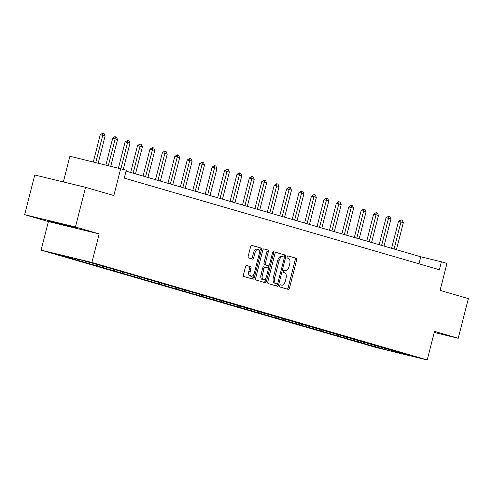 <?xml version="1.0" encoding="UTF-8"?>
<svg xmlns="http://www.w3.org/2000/svg" width="493" height="493" viewBox="0 0 493 493"><rect width="100%" height="100%" fill="white"/><g stroke="black" fill="none" stroke-linecap="round" stroke-linejoin="round"><path stroke-width="0.74" d="M279.734 285.755A1.128 0.567 103.6 0 0 280.006 287L288.313 289.416A1.608 0.813 103.6 0 0 288.331 289.422A1.608 0.813 103.6 0 0 289.49 288.085L296.638 260.051A1.608 0.813 103.6 0 0 296.25 258.264L287.943 255.849A1.128 0.567 103.6 0 0 287.93 255.849A1.128 0.567 103.6 0 0 287.123 256.779A1.128 0.567 103.6 0 0 287.388 258.03L288.467 258.344A5.146 2.601 103.6 0 1 289.699 264.057L289.101 266.393A5.146 2.601 103.6 0 1 285.385 270.663A5.146 2.601 103.6 0 1 285.33 270.651L284.251 270.337A1.128 0.567 103.6 0 0 284.239 270.33A1.128 0.567 103.6 0 0 283.426 271.267A1.128 0.567 103.6 0 0 283.697 272.518L284.775 272.826A5.146 2.601 103.6 0 1 286.002 278.539L285.41 280.874A5.146 2.601 103.6 0 1 281.694 285.151A5.146 2.601 103.6 0 1 281.639 285.133L280.56 284.818A1.128 0.567 103.6 0 0 280.548 284.818A1.128 0.567 103.6 0 0 279.734 285.755M246.666 265.517A1.608 0.813 103.6 0 0 246.648 265.511A1.608 0.813 103.6 0 0 245.489 266.842L243.48 274.712A1.608 0.813 103.6 0 0 243.869 276.493L253.094 279.18A1.608 0.813 103.6 0 0 253.106 279.18A1.608 0.813 103.6 0 0 254.271 277.849L261.419 249.809A1.608 0.813 103.6 0 0 261.031 248.028L251.806 245.341A1.608 0.813 103.6 0 0 251.787 245.341A1.608 0.813 103.6 0 0 250.629 246.673L248.207 256.175A1.608 0.813 103.6 0 0 248.589 257.962L252.539 259.108A1.608 0.813 103.6 0 0 252.558 259.115A1.608 0.813 103.6 0 0 253.716 257.777L254.918 253.063A4.301 2.175 103.6 0 1 258.024 249.495A4.301 2.175 103.6 0 1 259.102 254.283L254.394 272.74A4.301 2.175 103.6 0 1 251.288 276.308A4.301 2.175 103.6 0 1 250.216 271.526L250.999 268.445A1.608 0.813 103.6 0 0 250.61 266.664L246.629 265.505M434.228 332.448L458.237 338.278L468.35 298.604L440.076 290.389L446.954 263.41L441.377 261.789L439.355 269.726L124.261 178.121L126.288 170.19L69.914 156.238L63.363 181.935M75.447 226.996L24.65 214.671L48.388 221.567L99.179 233.898L75.447 226.996L85.56 187.322L113.834 195.542L120.711 168.569M99.179 233.898L91.901 262.461L427.221 359.939L376.424 347.614L41.104 250.13L91.901 262.461M458.237 338.278L434.506 331.376L427.221 359.939M267.798 281.78A1.608 0.813 103.6 0 0 268.18 283.561L277.405 286.248A1.608 0.813 103.6 0 0 277.423 286.248A1.608 0.813 103.6 0 0 278.582 284.917L285.73 256.878A1.608 0.813 103.6 0 0 285.348 255.097L276.123 252.41A1.608 0.813 103.6 0 0 276.105 252.41A1.608 0.813 103.6 0 0 274.94 253.741L267.798 281.78M272.586 252.607L273.695 252.878L266.43 281.38A1.608 0.813 103.6 0 1 265.265 282.717A1.608 0.813 103.6 0 1 265.246 282.711L256.021 280.03A1.608 0.813 103.6 0 1 255.639 278.243L262.787 250.21A1.608 0.813 103.6 0 1 263.946 248.873L263.965 248.879A1.608 0.813 103.6 0 0 263.946 248.873M263.965 248.879L267.915 250.025A1.608 0.813 103.6 0 1 268.297 251.812L265.4 263.182A1.608 0.813 103.6 0 0 265.782 264.963L268.402 265.727A1.608 0.813 103.6 0 0 268.42 265.733A1.608 0.813 103.6 0 0 269.579 264.396L272.598 252.558A1.128 0.567 103.6 0 1 273.412 251.627A1.128 0.567 103.6 0 1 273.695 252.878M24.65 214.671L34.763 174.997L85.56 187.322M72.003 258.634L370.212 345.328L388.761 350.48L409.628 355.545L98.113 264.747L79.564 259.589L58.698 254.53L72.058 258.418M77.943 259.201L77.019 259.854M85.671 261.364L84.66 262.079M90.447 262.757L89.443 263.465M98.095 264.981L97.09 265.69M102.871 266.368L101.866 267.077M110.518 268.593L109.514 269.301M115.3 269.979L114.29 270.688M122.942 272.204L121.937 272.912M127.724 273.59L126.719 274.299M135.372 275.815L134.361 276.524M140.148 277.202L139.143 277.916M147.795 279.426L146.791 280.135M152.571 280.819L151.567 281.528M160.219 283.037L159.214 283.746M165.001 284.43L163.99 285.139M172.642 286.649L171.638 287.364M177.425 288.041L176.42 288.75M185.072 290.266L184.062 290.975M189.848 291.653L188.844 292.361M197.496 293.877L196.491 294.586M202.272 295.264L201.267 295.973M209.919 297.489L208.915 298.197M214.701 298.875L213.691 299.584M222.343 301.1L221.339 301.808M227.125 302.492L226.121 303.201M234.773 304.711L233.762 305.42M239.549 306.104L238.544 306.812M247.196 308.322L246.192 309.031M251.972 309.715L250.968 310.424M259.62 311.94L258.615 312.648M264.402 313.326L263.391 314.035M272.044 315.551L271.039 316.26M276.826 316.937L275.821 317.646M284.473 319.162L283.469 319.871M289.249 320.549L288.245 321.257M296.897 322.773L295.892 323.482M301.673 324.16L300.668 324.875M309.321 326.384L308.316 327.093M314.103 327.777L313.098 328.486M321.75 329.996L320.74 330.704M326.526 331.388L325.522 332.097M334.174 333.607L333.169 334.322M338.95 335L337.945 335.708M346.597 337.224L345.593 337.933M351.38 338.611L350.369 339.32M359.021 340.836L358.017 341.544M363.803 342.222L362.799 342.931M371.451 344.447L370.44 345.155M376.227 345.833L375.222 346.542M389.316 349.642L388.761 350.48M48.388 221.567L41.104 250.13M441.377 261.789L420.782 256.791L126.048 171.108M72.921 257.981L72.237 258.461M418.995 263.804L420.782 256.791M434.284 332.239L435.83 332.615L435.794 332.239L434.382 331.863M47.057 220.328L47.094 220.71L77.728 228.512L77.691 228.136L62.358 224.044L47.057 220.328M77.333 228.068L62.512 224.469L62.432 224.802M47.186 220.359L47.094 220.71M281.694 285.151L280.369 284.831A5.146 2.601 103.6 0 0 280.375 284.831L281.639 285.133M285.385 270.663L284.06 270.343A5.146 2.601 103.6 0 0 284.073 270.343L285.33 270.651M287.172 289.083A1.608 0.813 103.6 0 0 288.115 287.752L295.264 259.719A1.608 0.813 103.6 0 0 294.882 257.931L287.752 255.861M284.171 257.266L284.356 256.545A1.608 0.813 103.6 0 0 283.974 254.758L275.889 252.41M276.265 285.915A1.608 0.813 103.6 0 0 277.214 284.584L277.423 283.74M277.103 283.814A1.128 0.567 103.6 0 0 277.115 283.82A1.128 0.567 103.6 0 0 277.929 282.883L284.202 258.277A1.128 0.567 103.6 0 0 283.931 257.026L282.797 256.693A5.146 2.601 103.6 0 0 282.742 256.68A5.146 2.601 103.6 0 0 279.026 260.951L274.737 277.775A5.146 2.601 103.6 0 0 275.969 283.487L275.729 283.481A1.128 0.567 103.6 0 0 275.741 283.487A1.128 0.567 103.6 0 0 275.753 283.487L275.969 283.487M282.68 256.668L281.423 256.36A5.146 2.601 103.6 0 0 281.367 256.348A5.146 2.601 103.6 0 0 277.651 260.618L279.026 260.951M274.595 283.155A5.146 2.601 103.6 0 1 273.362 277.442L277.651 260.618M263.73 248.879L267.915 250.025M267.027 265.394L267.046 265.4A1.608 0.813 103.6 0 0 267.064 265.4A1.608 0.813 103.6 0 1 267.027 265.394L264.408 264.63A1.608 0.813 103.6 0 1 264.026 262.849L266.923 251.479A1.608 0.813 103.6 0 0 266.54 249.692M269.024 265.487L268.266 268.451M265.795 278.138L265.055 281.047L266.43 281.38M262.393 274.977A4.301 2.175 103.6 0 0 263.465 279.765A4.301 2.175 103.6 0 0 266.571 276.197L268.229 269.696A1.608 0.813 103.6 0 0 267.847 267.909L265.228 267.144A1.608 0.813 103.6 0 0 265.209 267.144A1.608 0.813 103.6 0 0 264.051 268.475L262.393 274.977L261.019 274.644A4.301 2.175 103.6 0 0 262.097 279.432L263.465 279.765M263.835 266.812L265.209 267.144L263.854 266.812A1.608 0.813 103.6 0 0 263.835 266.812A1.608 0.813 103.6 0 0 262.677 268.143L264.051 268.475M261.019 274.644L262.677 268.143M264.106 282.378A1.608 0.813 103.6 0 0 265.055 281.047M251.288 276.308L249.92 275.975A4.301 2.175 103.6 0 1 248.842 271.193L249.624 268.112A1.608 0.813 103.6 0 0 249.242 266.331L246.432 265.511M258.024 249.495L256.65 249.162A4.301 2.175 103.6 0 0 253.544 252.73L254.918 253.063M251.399 258.776A1.608 0.813 103.6 0 0 252.342 257.445L253.544 252.73M259.355 252.182L260.045 249.476A1.608 0.813 103.6 0 0 259.657 247.689L251.572 245.341M251.954 278.847A1.608 0.813 103.6 0 0 252.897 277.516L253.618 274.687M396.434 249.711L403.323 222.682L400.932 221.992L394.043 249.02M398.461 221.388L401.025 219.847L400.932 221.992L398.461 221.388L391.602 248.306M401.025 219.847L402.22 220.198L403.323 222.682M435.43 332.14L434.364 331.912M52.961 221.764L71.96 226.607M62.512 224.469L47.648 220.476M384.01 246.099L390.9 219.071L388.509 218.374L381.619 245.403M386.037 217.777L388.601 216.236L388.509 218.374L386.037 217.777L379.179 244.694M388.601 216.236L389.797 216.587L390.9 219.071M371.58 242.488L378.47 215.459L376.085 214.763L369.195 241.792M373.614 214.165L376.177 212.625L376.085 214.763L373.614 214.165L366.749 241.083M376.177 212.625L377.373 212.976L378.47 215.459M359.157 238.877L366.046 211.848L363.655 211.152L356.766 238.181M361.184 210.554L363.754 209.014L363.655 211.152L361.184 210.554L354.325 237.472M363.754 209.014L364.943 209.359L366.046 211.848M346.733 235.266L353.623 208.237L351.232 207.541L344.342 234.569M348.761 206.943L350.917 205.304L351.324 205.402L351.232 207.541L348.761 206.943L341.902 233.861M351.324 205.402L352.52 205.747L353.623 208.237M334.309 231.655L341.199 204.626L338.808 203.929L331.918 230.958M336.337 203.332L338.488 201.686L338.901 201.791L338.808 203.929L336.337 203.332L329.472 230.249M338.901 201.791L340.096 202.136L341.199 204.626M321.88 228.037L328.769 201.008L326.384 200.318L319.495 227.347M323.913 199.714L326.064 198.075L326.477 198.18L326.384 200.318L323.913 199.714L317.048 226.632M326.477 198.18L327.672 198.525L328.769 201.008M309.456 224.426L316.346 197.397L313.955 196.707L307.065 223.736M311.484 196.103L314.053 194.562L313.955 196.707L311.484 196.103L304.625 223.021M314.053 194.562L315.243 194.914L316.346 197.397M297.032 220.815L303.922 193.786L301.531 193.09L294.641 220.118M299.06 192.492L301.624 190.951L301.531 193.09L299.06 192.492L292.201 219.41M301.624 190.951L302.819 191.302L303.922 193.786M284.609 217.203L291.499 190.175L289.108 189.478L282.218 216.507M286.636 188.881L289.2 187.34L289.108 189.478L286.636 188.881L279.771 215.798M289.2 187.34L290.395 187.685L291.499 190.175M272.179 213.592L279.069 186.564L276.684 185.867L269.794 212.896M274.213 185.269L276.776 183.729L276.684 185.867L274.213 185.269L267.348 212.187M276.776 183.729L277.972 184.074L279.069 186.564M259.756 209.981L266.645 182.952L264.254 182.256L257.364 209.285M261.783 181.658L264.353 180.118L264.254 182.256L261.783 181.658L254.924 208.576M264.353 180.118L265.542 180.463L266.645 182.952M247.332 206.364L254.222 179.335L251.831 178.645L244.941 205.673M249.359 178.041L251.51 176.402L251.923 176.506L251.831 178.645L249.359 178.041L242.501 204.965M251.923 176.506L253.119 176.851L254.222 179.335M234.908 202.752L241.798 175.724L239.407 175.033L232.517 202.062M236.936 174.43L239.087 172.79L239.499 172.895L239.407 175.033L236.936 174.43L230.071 201.347M239.499 172.895L240.695 173.24L241.798 175.724M222.479 199.141L229.368 172.112L226.983 171.416L220.094 198.445M224.512 170.818L227.076 169.278L226.983 171.416L224.512 170.818L217.647 197.736M227.076 169.278L228.271 169.629L229.368 172.112M210.055 195.53L216.945 168.501L214.554 167.805L207.664 194.834M212.082 167.207L214.239 165.568L214.646 165.666L214.554 167.805L212.082 167.207L205.224 194.125M214.646 165.666L215.842 166.018L216.945 168.501M197.631 191.919L204.521 164.89L202.13 164.194L195.24 191.222M199.659 163.596L202.222 162.055L202.13 164.194L199.659 163.596L192.8 190.514M202.222 162.055L203.418 162.4L204.521 164.89M185.208 188.308L192.097 161.279L189.706 160.582L182.817 187.611M187.235 159.985L189.799 158.444L189.706 160.582L187.235 159.985L180.37 186.902M189.799 158.444L190.994 158.789L192.097 161.279M172.778 184.696L179.668 157.668L177.283 156.971L170.393 184M174.812 156.373L177.375 154.833L177.283 156.971L174.812 156.373L167.947 183.291M177.375 154.833L178.571 155.178L179.668 157.668M160.354 181.079L167.244 154.05L164.853 153.36L157.963 180.389M162.382 152.756L164.539 151.117L164.945 151.222L164.853 153.36L162.382 152.756L155.523 179.674M164.945 151.222L166.141 151.567L167.244 154.05M147.931 177.468L154.82 150.439L152.429 149.749L145.54 176.777M149.958 149.145L152.522 147.604L152.429 149.749L149.958 149.145L143.099 176.063M152.522 147.604L153.717 147.955L154.82 150.439M135.507 173.856L142.397 146.828L140.006 146.131L133.116 173.16M137.535 145.534L140.098 143.993L140.006 146.131L137.535 145.534L130.67 172.451M140.098 143.993L141.294 144.344L142.397 146.828M123.312 169.327L129.967 143.216L127.576 142.52L120.927 168.631M125.105 141.922L127.675 140.382L127.576 142.52L125.105 141.922L118.456 168.021M127.675 140.382L128.87 140.733L129.967 143.216M110.777 166.159L117.544 139.605L115.152 138.909L108.361 165.568M112.681 138.311L114.838 136.672L115.245 136.771L115.152 138.909L112.681 138.311L105.89 164.97M115.245 136.771L116.44 137.116L117.544 139.605M98.206 163.109L105.12 135.994L102.729 135.298L95.79 162.517M100.258 134.7L102.821 133.159L102.729 135.298L100.258 134.7L93.319 161.92M102.821 133.159L104.017 133.504L105.12 135.994M294.882 257.931L296.25 258.264M295.264 259.719L296.638 260.051M288.115 287.752L289.49 288.085M283.974 254.758L285.348 255.097M284.356 256.545L285.73 256.878M277.214 284.584L278.582 284.917M273.362 277.442L274.737 277.775M266.923 251.479L268.297 251.812M264.026 262.849L265.4 263.182M264.408 264.63L265.782 264.963M249.242 266.331L250.61 266.664M249.624 268.112L250.999 268.445M248.842 271.193L250.216 271.526M252.342 257.445L253.716 257.777M259.657 247.689L261.031 248.028M260.045 249.476L261.419 249.809M252.897 277.516L254.271 277.849M275.741 283.487L277.115 283.82M281.367 256.348L282.742 256.68"/></g></svg>
